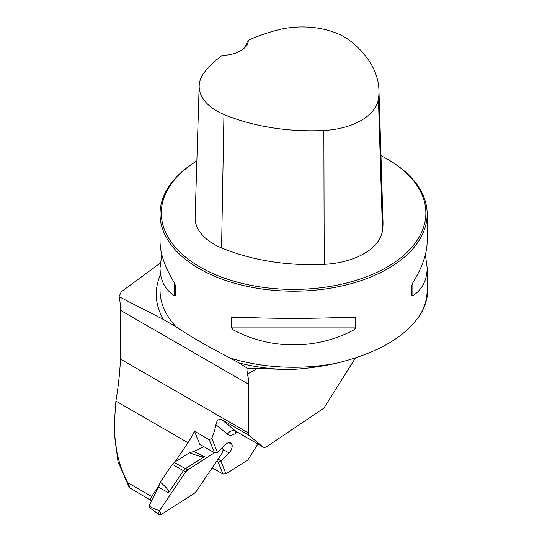 <?xml version="1.0" encoding="UTF-8"?>
<svg xmlns="http://www.w3.org/2000/svg" width="542" height="542" viewBox="0 0 542 542"><rect width="100%" height="100%" fill="white"/><g stroke="black" fill="none" stroke-linecap="round" stroke-linejoin="round"><path stroke-width="0.81" d="M212.193 467.834L222.925 474.026L225.994 473.891L247.823 459.968L257.884 444M151.55 500.815A3.394 1.958 -60 0 1 151.428 500.754A3.394 1.958 -60 0 1 151.645 496.486L159.355 485.083M174.998 461.933L187.993 442.706A46.639 26.931 120 0 0 194.476 431.175L209.259 439.704L211.787 438.221A46.639 26.931 120 0 0 215.94 424.725C216.671 420.45 218.589 418.736 221.698 419.583L248.717 435.179L262.89 446.852A6.782 3.916 120 0 0 263.195 447.069A6.782 3.916 120 0 0 266.989 446.479L323.845 408.167L355.477 357.964M114.281 432.218L118 461.662L129.213 487.549C129.47 486.147 129.016 484.548 127.837 482.739C118.867 466.296 114.348 446.852 114.281 424.413L115.88 401.073C118.38 386.371 119.897 372.368 120.439 359.061L120.439 310.288C120.399 304.38 119.924 299.841 119.016 296.677L121.252 291.792L160.283 263.073M248.182 368.736L255.296 368.424L289.394 369.61A134.192 77.479 180 0 1 238.941 362.93L248.182 368.736L246.874 368.689L247.348 374.17A46.639 26.931 -60 0 1 248.758 384.373L248.758 433.146A46.639 26.931 -60 0 1 248.717 435.179M211.787 438.221L217.525 452.624L214.456 452.76L199.673 444.23L194.476 431.175M222.925 474.026L218.216 462.197L220.953 461.235L229.07 452.922A6.782 3.916 120 0 0 231.983 444.44L231.773 443.912A6.782 3.916 120 0 0 230.784 442.828A6.782 3.916 120 0 0 225.709 444.481L217.525 452.624M220.953 461.235L225.994 473.891M427.157 284.638A134.192 77.479 180 0 1 427.726 289.746C427.726 298.344 425.111 306.847 419.887 315.248C404.949 337.226 377.334 353.167 337.049 363.072A133.562 77.113 180 0 1 230.201 358.032L238.48 362.666M119.016 296.677L163.467 319.509A137.329 79.288 180 0 1 160.039 275.722M230.201 358.032C206.888 346.013 188.84 335.593 176.042 326.758L163.467 319.509M289.394 369.61C305.708 368.784 321.589 366.609 337.049 363.072M196.868 160.899A133.562 77.113 0 0 0 160.039 214.07A133.562 77.113 0 0 0 293.595 291.183A133.562 77.113 0 0 0 427.157 214.07A133.562 77.113 0 0 0 388.038 159.544L387.137 159.023A132.289 76.375 0 0 0 380.965 155.683M353.689 316.88L355.748 317.768L355.748 327.883L353.689 329.997C316.548 349.827 270.648 349.827 233.5 329.997L231.441 327.883L231.441 317.768L233.5 316.88C270.648 318.886 316.548 318.886 353.689 316.88L354.014 316.874M425.395 254.577L427.157 267.863C427.069 280.031 422.306 289.353 412.868 295.83L411.812 295.519L411.812 285.404L412.868 282.714C422.306 267.341 427.069 253.534 427.157 241.285L427.157 214.07M160.039 214.07L160.039 241.285C160.127 253.534 164.89 267.341 174.321 282.714L175.378 285.404L175.378 295.519L174.321 295.83C164.89 289.353 160.127 280.031 160.039 267.863L161.794 254.577M248.344 40.271A148.908 85.975 180 0 1 276.955 30.183A59.871 34.566 180 0 1 350.721 41.267A148.908 85.975 180 0 1 378.946 90.128A148.908 85.975 180 0 1 378.438 98.956A59.871 34.566 180 0 1 323.865 130.459A148.908 85.975 180 0 1 223.948 114.457A59.871 34.566 180 0 1 199.178 85.832A59.871 34.566 180 0 1 204.754 71.869A148.908 85.975 180 0 1 222.22 55.352A26.714 15.42 0 0 0 240.533 50.84A26.714 15.42 0 0 0 248.344 40.271L247.03 41.883A25.44 14.688 180 0 1 240.072 51.097M199.178 85.832L195.127 217.349A63.922 36.903 0 0 0 221.576 247.904A152.959 88.312 0 0 0 324.204 264.34A63.922 36.903 0 0 0 382.469 230.702A152.959 88.312 0 0 0 382.998 221.637L378.946 90.128M196.861 160.933A132.289 76.375 0 0 0 202.247 268.27A132.289 76.375 0 0 0 388.214 266.407A132.289 76.375 0 0 0 387.137 159.03A132.289 76.375 0 0 0 387.137 159.023M175.378 295.519L175.378 285.404M151.428 500.754L129.213 487.549M218.216 462.197L216.624 461.283M221.204 460.856L218.114 459.074M214.456 452.76L209.259 439.704M231.983 444.44L228.785 442.597M231.773 443.912L229.347 442.516M158.406 487.211L160.317 482.129C166.76 487.644 169.497 491.174 168.535 492.719L158.406 487.211L149.036 505.808C152.241 508.098 155.757 509.663 159.599 510.51L158.684 513.091L159.28 514.683L149.606 507.725M203.88 446.655L193.819 451.479L189.51 452.692L174.239 462.421L172.342 464.331L160.317 482.129M222.024 448.207L222.532 448.437L221.895 448.329L222.41 452.719L196.292 491.364L194.287 493.389L161.184 514.5L159.599 510.51L185.716 471.865L187.722 469.839L214.503 452.76L187.722 469.839L185.716 471.865L159.599 510.51M193.819 451.479L204.293 456.628L185.425 468.667L187.722 469.839M222.532 448.437L223.324 450.138L222.41 452.719L196.292 491.364L194.287 493.389L161.184 514.5L159.28 514.683M185.716 471.865L183.42 470.686L168.535 492.719M172.342 464.331L183.426 470.686L185.425 468.667L174.239 462.421M149.036 505.808L149.633 507.746M204.293 456.628C202.945 457.421 198.006 456.113 189.483 452.692M187.993 442.706L115.88 401.073M151.645 496.486L127.837 482.739M248.758 433.146L120.439 359.061M237.403 432.17L235.58 433.404A13.57 7.832 -60 0 1 227.376 434.142L215.94 424.725M427.157 267.863L427.157 290.16A133.562 77.113 180 0 1 419.887 315.248M176.042 326.758A133.562 77.113 180 0 1 160.039 290.16L160.039 267.863M248.758 384.373L120.439 310.288M324.204 264.34L323.865 130.459M221.576 247.904L223.948 114.457M382.469 230.702L378.438 98.956M355.748 317.768L332.89 317.768M254.306 317.768L231.441 317.768M355.748 327.883L231.441 327.883M353.689 329.997L233.5 329.997M412.868 282.714L412.868 295.83M174.321 295.83L174.321 282.714M235.905 431.33A6.782 3.577 -124 0 0 235.58 433.404M221.698 419.583L235.872 431.256L262.89 446.852M227.376 434.142A6.782 5.515 -50.5 0 1 235.872 431.256A6.782 3.916 120 0 0 236.183 431.466L263.195 447.069M256.996 368.601L247.348 374.17M229.07 452.922L223.29 449.582M114.281 424.413L114.281 433.173M387.137 159.03L388.038 159.544M236.183 431.466L235.574 431.093"/></g></svg>
